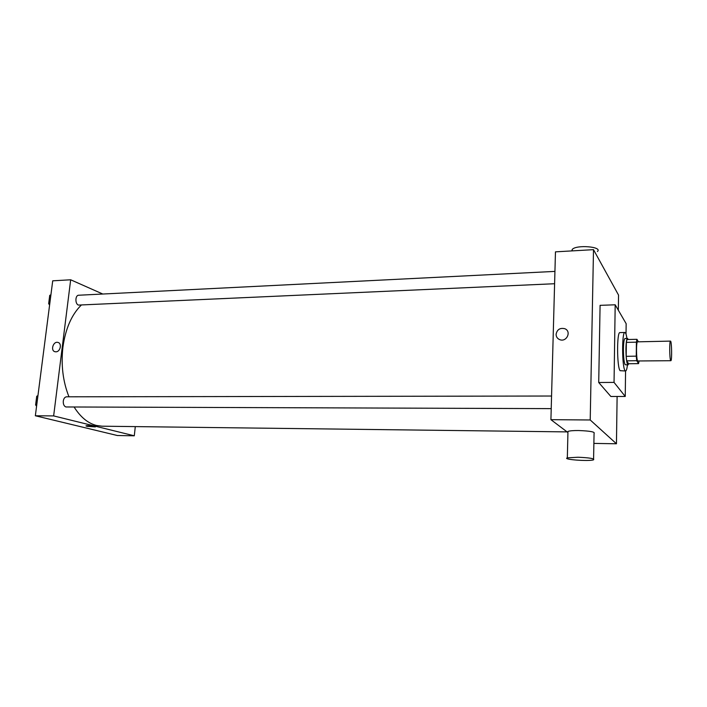 <?xml version="1.0" encoding="UTF-8"?>
<svg xmlns="http://www.w3.org/2000/svg" width="707" height="707" viewBox="0 0 707 707"><rect width="100%" height="100%" fill="white"/><g stroke="black" fill="none" stroke-linecap="round" stroke-linejoin="round"><path stroke-width="1.06" d="M670.651 360.49C669.511 358.679 669.37 340.58 670.492 341.11C671.721 340.65 672.101 361.118 670.855 360.703L670.651 360.49M670.855 360.703L637.652 360.977C636.212 359.191 636.123 341.322 637.564 341.835L670.492 341.11M638.377 341.817L636.936 339.307L636.406 342.161L636.265 356.151L636.715 360.694L638.554 363.619L639.013 361.171M636.406 342.161L626.358 342.382L626.19 356.319L636.265 356.151M636.715 360.694L626.667 360.844L628.62 363.752L638.554 363.619M626.667 360.844L626.19 356.319M626.358 342.382L626.932 339.537L636.936 339.307M628.249 339.501L627.516 338.441C626.605 338.892 626.084 342.356 625.934 348.816C626.004 358.316 626.694 363.698 627.993 364.945L628.726 363.752M627.993 364.945L625.129 364.706C624.007 362.276 623.441 356.991 623.424 348.869C623.574 342.409 624.113 338.953 625.032 338.494L627.516 338.441M627.436 364.953C626.976 368.868 626.367 370.883 625.598 370.998L625.059 370.618C621.921 367.287 621.78 331.389 624.891 332.476C625.66 332.564 626.349 334.561 626.95 338.45M625.598 370.998L620.092 370.68C616.866 367.348 616.734 331.521 619.942 332.599L624.891 332.476M625.562 371.007L625.244 396.459L614.047 382.399L615.187 304.797L626.155 323.682L626.022 334.137M615.187 304.797L600.084 305.344L598.714 382.505L610.857 396.477L625.244 396.459M618.333 310.214L618.545 295.102L593.5 249.659L590.212 419.976L616.451 443.775L617.114 396.468M556.091 334.278C557.089 329.515 559.997 327.65 564.796 328.711C571.901 331.344 566.501 342.665 559.608 339.59C557.31 338.538 556.144 336.771 556.091 334.278C556.144 336.771 557.31 338.547 559.608 339.59C566.501 342.665 571.901 331.344 564.796 328.711C559.997 327.659 557.089 329.515 556.091 334.278M593.5 249.659L555.463 251.851L550.921 419.675L590.212 419.976M550.921 419.675L567.933 432.534M567.933 432.463L567.96 431.438C569.683 430.802 573.227 430.492 578.582 430.528C590.089 430.961 595.25 431.924 594.066 433.426L593.588 458.967M593.88 443.404L616.451 443.775M598.714 382.505L614.047 382.399M578.008 457.235L567.332 457.853C561.844 459.488 589.17 461.538 593.571 459.824C594.764 458.604 589.576 457.738 578.008 457.235M571.769 250.914L572.255 249.412C576.399 244.481 602.938 246.708 597.424 251.524M68.968 396.813C62.923 381.524 60.908 364.971 62.923 347.146C65.512 328.667 71.619 314.668 81.234 305.15M567.094 431.897L102.064 426.197L96.435 425.464C87.977 423.299 80.536 417.165 74.138 407.064M554.597 283.728L78.415 305.079C74.942 303.913 75.172 295.137 78.671 295.234L554.933 271.4M551.221 408.628L65.892 406.967C63.975 406.145 63.109 404.174 63.285 401.055C63.745 398.43 64.832 397.016 66.555 396.813L551.566 396.026M102.78 294.024L70.673 279.786L53.644 415.91L134.295 435.804L135.293 426.604M53.644 415.91L35.35 415.769L52.716 280.82L70.673 279.786M55.871 351.812L55.111 351.741C50.241 350.866 53.149 341.066 57.868 342.418C62.251 343.178 60.395 351.953 55.871 351.812C60.395 351.953 62.251 343.178 57.868 342.418L57.868 342.418C53.149 341.066 50.241 350.866 55.111 351.741M35.35 415.769L117.371 435.521L134.295 435.804M86.89 426.321L86.033 425.826C86.934 425.243 96.718 426.374 95.357 426.904L86.89 426.321M95.436 426.816L85.954 425.906M37.939 395.611L36.72 396.274L35.606 404.943L36.587 406.18M36.72 396.274L37.86 396.274M35.606 404.943L36.746 404.952M50.913 294.854L49.737 295.34L48.659 303.665L49.605 305.009M49.737 295.34L50.86 295.279M48.659 303.665L49.782 303.612M567.332 457.853L567.96 431.438M572.255 249.412L572.219 250.888"/></g></svg>
